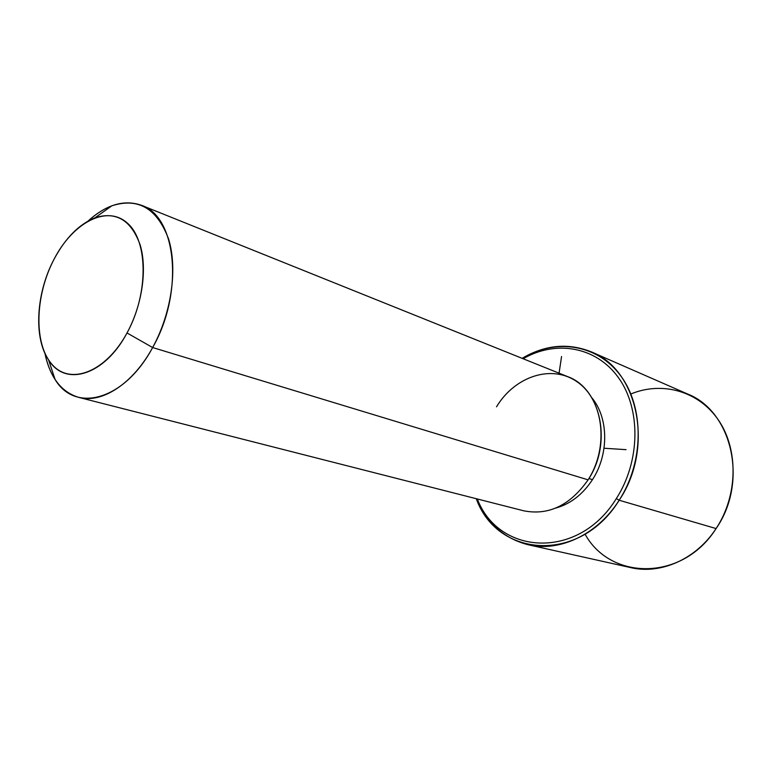 <?xml version="1.0" encoding="UTF-8"?>
<svg xmlns="http://www.w3.org/2000/svg" width="772" height="772" viewBox="0 0 772 772"><rect width="100%" height="100%" fill="white"/><g stroke="black" fill="none" stroke-linecap="round" stroke-linejoin="round"><path stroke-width="1.16" d="M592.481 479.634L588.911 478.543L592.481 479.634C582.744 494.447 570.508 503.923 555.772 508.072C570.508 503.923 582.744 494.447 592.481 479.634C609.127 454.168 608.587 417.652 591.825 397.754C608.587 417.652 609.127 454.168 592.481 479.634M141.508 205.323L567.536 376.591C600.819 388.191 612.746 443.041 588.1 479.846L152.634 347.535C184.199 292.636 176.634 216.594 141.508 205.323C124.292 199.292 106.507 204.503 88.172 220.956C95.825 213.94 103.728 208.894 111.853 205.806C138.159 197.362 157.054 208.382 168.528 238.866C177.85 268.627 171.509 313.268 152.634 347.535L588.1 479.846C570.074 505.399 548.602 515.715 523.677 510.794L78.734 397.387C101.827 403.852 132.977 383.829 152.634 347.535L127.023 332.964C142.154 305.229 147.413 269.274 140.205 245.081C131.298 220.223 116.225 211.123 95.004 217.781C79.111 224.227 65.523 237.93 54.233 258.89C36.207 292.434 33.302 337.499 48.559 359.868C65.041 387.235 104.548 375.607 127.023 332.964L152.634 347.535C124.533 400.263 75.299 413.464 55.082 379.496C50.344 372.191 46.957 363.458 44.921 353.277C50.006 377.383 61.277 392.089 78.734 397.387M588.1 479.846C609.05 447.345 603.656 400.697 577.987 382.439C552.617 363.68 515.059 375.974 496.531 406.786M127.023 332.964C105.754 372.336 70.088 385.749 51.956 364.316C33.486 343.443 35.001 295.165 54.233 258.89C73.186 222.375 106.961 204.532 127.428 223.156C148.214 241.182 148.591 293.891 127.023 332.964M523.136 358.748C555.628 339.805 596.052 346.377 618.459 377.672C640.972 408.764 640.509 461.145 616.317 498.596C578.662 560.173 498.886 555.464 477.299 498.973C498.886 555.464 578.662 560.173 616.317 498.596C640.509 461.145 640.972 408.764 618.459 377.672C596.052 346.377 555.628 339.805 523.136 358.748M522.152 358.353C555.319 338.049 597.229 343.945 620.707 375.819C644.311 407.471 644.147 461.617 619.173 500.246L616.317 498.596L619.173 500.246C580.119 564.023 497.361 557.818 476.276 498.712C486.833 523.233 504.155 538.586 528.251 544.771C559.546 552.26 597.46 534.668 619.173 500.246C654.646 447.828 637.99 369.614 591.294 351.878C568.202 342.633 545.157 344.795 522.152 358.353M591.294 351.878L687.466 393.952C731.981 411.1 748.686 481.873 716.088 528.559L619.173 500.246L716.088 528.559C696.151 559.266 660.61 574.725 630.705 567.613L528.251 544.771M585.051 534.166C610.72 580.833 682.844 581.335 716.088 528.559C737.858 495.798 738.64 449.912 718.722 420.489C698.863 390.941 662.135 380.992 630.878 393.981M604.042 448.233L626.053 449.661M559.073 373.194L561.553 356.539M95.004 217.781L111.853 205.806M48.559 359.868L55.082 379.496"/></g></svg>
